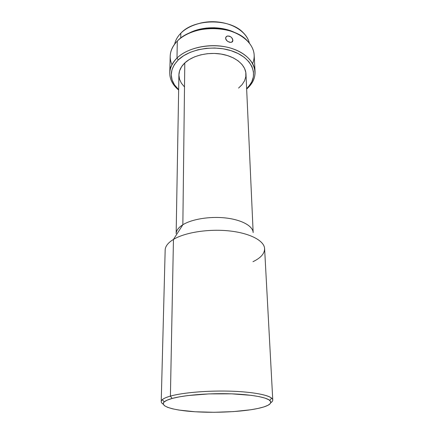 <?xml version="1.0" encoding="UTF-8"?>
<svg xmlns="http://www.w3.org/2000/svg" width="434" height="434" viewBox="0 0 434 434"><rect width="100%" height="100%" fill="white"/><g stroke="black" fill="none" stroke-linecap="round" stroke-linejoin="round"><path stroke-width="0.65" d="M165.218 249.317C165.663 245.818 168.408 242.519 173.454 239.422L170.405 396.106L172.108 398.461C183.582 395.282 206.383 393.269 227.649 393.725C248.932 394.175 265.716 396.985 269.758 400.376C272.742 403.376 268.825 406.067 258.008 408.454L263.818 406.946L268.022 405.275L270.398 403.495L270.773 401.667L269.037 399.866L265.174 398.168L259.261 396.643L251.476 395.369L231.593 393.833L208.993 393.898L187.9 395.558L179.15 396.888L172.108 398.461L167.025 400.208L164.041 402.041L163.189 403.886L164.415 405.671L167.573 407.325L172.477 408.801L178.889 410.054L195.181 411.768L214.179 412.295L233.514 411.6L250.83 409.756L258.008 408.454C242.411 411.795 215.996 413.114 194.72 411.736C173.454 410.38 159.278 406.278 164.253 401.851C165.62 400.663 168.24 399.535 172.108 398.461L170.405 396.106C166.401 397.235 163.705 398.428 162.305 399.676C160.618 401.249 160.933 402.757 163.255 404.195C161.893 403.354 161.22 402.475 161.226 401.564C161.291 399.665 164.35 397.848 170.405 396.106L173.454 239.422C168.045 242.752 165.278 246.3 165.164 250.055L161.226 401.564M174.68 44.073C175.477 40.281 177.452 36.738 180.604 33.451L180.821 33.228C177.544 36.575 175.499 40.188 174.68 44.073M171.951 64.671C168.555 56.832 170.101 49.205 176.6 41.794L177.316 41.051L176.985 58.053L178.276 59.897C189.663 48.684 215.156 44.615 233.313 51.445C251.584 58.156 258.181 73.346 250.076 84.717L246.642 88.72L248.671 86.556L251.742 81.874L253.38 76.861L253.467 71.697L251.953 66.57L248.839 61.704L244.206 57.299L238.212 53.566L231.089 50.686L223.125 48.798L214.684 48.006L206.139 48.348L197.877 49.807L190.271 52.313L183.647 55.731L178.276 59.897L174.354 64.623L172 69.684L171.256 74.87L172.103 79.975L174.452 84.82L178.656 89.67L175.108 85.764C169.108 77.106 170.161 68.485 178.276 59.897L176.985 58.053C168.604 66.988 167.535 75.945 173.784 84.928L178.651 90.006C172.727 85.08 169.759 79.379 169.759 72.896C169.922 67.601 172.331 62.653 176.985 58.053L177.316 41.051C172.732 45.744 170.356 50.789 170.193 56.198L169.759 72.896M170.264 66.863L170.204 69.142M226.825 40.698L225.946 39.483L225.62 38.252L225.881 37.14L227.226 36.082L229.266 36.103L231.279 37.221L232.624 39.027L232.705 41.376L231.794 42.196M231.832 37.774L232.933 40.291L231.696 42.234L232.933 40.291L232.396 41.794L230.834 42.407L229.45 42.234L227.373 41.181L225.713 38.865L225.881 37.14L226.673 36.326L227.866 35.957L230.655 36.744M176.155 233.698C176.237 230.508 178.466 227.53 182.85 224.752L173.454 239.422L182.85 224.752C178.895 227.242 176.692 229.928 176.231 232.792M253.125 231.816L245.969 73.948C245.644 65.203 235.977 56.816 222.219 54.255C208.483 51.668 192.707 55.427 184.792 62.946L182.85 224.752L184.792 62.946C180.973 66.624 179.014 70.601 178.911 74.887L179.584 70.84L181.558 66.749L184.792 62.946L189.181 59.599L194.557 56.859L200.703 54.863L207.365 53.697L214.25 53.425L221.058 54.055L227.481 55.557L233.259 57.863L238.136 60.852L241.933 64.389L244.521 68.322L245.823 72.473L245.823 76.677L244.554 80.778L242.101 84.619L238.581 88.069M180.739 38.078L180.821 33.228L180.739 38.078M223.613 22.904C215.66 21.206 207.734 21.315 199.835 23.235L206.519 22.031L213.984 21.722L221.362 22.459M188.085 33.662C201.224 26.078 222.306 25.785 235.651 32.995L229.25 30.309L221.937 28.498L214.184 27.738L206.345 28.058L198.761 29.452L191.774 31.845L188.079 33.662M249.338 43.031C247.076 33.234 235.494 24.575 220.521 22.351C205.559 20.11 189.191 24.722 180.821 33.228C194.128 18.505 229.635 18.136 243.121 32.577C246.366 35.778 248.438 39.261 249.338 43.031M197.866 30.185L205.976 28.698L214.358 28.351L222.647 29.165L227.237 30.152M176.985 58.053C186.88 48.38 207.007 43.411 224.611 46.671C242.248 49.899 254.568 60.619 255.062 71.708C255.241 78.185 252.442 83.968 246.658 89.057L251.378 83.843C259.809 72.055 253.038 56.246 234.083 49.243C215.248 42.114 188.763 46.367 176.985 58.053M255.062 71.708L254.161 55.02C253.651 43.704 241.51 32.778 224.166 29.479C206.844 26.149 187.059 31.199 177.316 41.051C192.224 24.613 232.814 24.499 247.358 40.807C254.058 48.033 255.821 55.612 252.642 63.543M230.834 42.407L228.029 41.626M184.374 86.805L181.385 83.187L179.53 79.221L178.911 75.055M253.06 231.723C251.975 225.382 240.626 219.512 224.98 217.895C209.351 216.257 191.725 219.208 182.85 224.752C191.931 219.072 210.213 216.137 226.076 218.014C241.966 219.87 252.957 226.119 253.163 232.619M272.769 400.007C272.807 400.918 272.156 401.813 270.816 402.692C273.094 401.19 273.371 399.676 271.641 398.152C267.512 394.571 250.13 391.593 228.029 391.105C205.938 390.616 182.258 392.743 170.405 396.106C183.262 392.439 210.202 390.302 233.573 391.278C256.993 392.244 272.731 396.036 272.769 400.007L264.61 248.666C264.322 240.805 250.136 233.156 229.407 230.931C208.711 228.675 184.949 232.423 173.454 239.422C184.77 232.537 207.951 228.778 228.436 230.828C248.959 232.857 263.481 240.192 264.534 247.933C265.017 253.158 261.159 257.747 252.973 261.697M227.21 30.147C216.919 27.602 206.66 27.749 196.445 30.575M162.305 399.676L164.253 401.851M173.784 84.928L175.108 85.764M176.166 232.89L178.911 74.887M225.675 37.698L226.407 36.51M251.378 83.843L250.076 84.717M271.641 398.152L269.758 400.376"/></g></svg>
